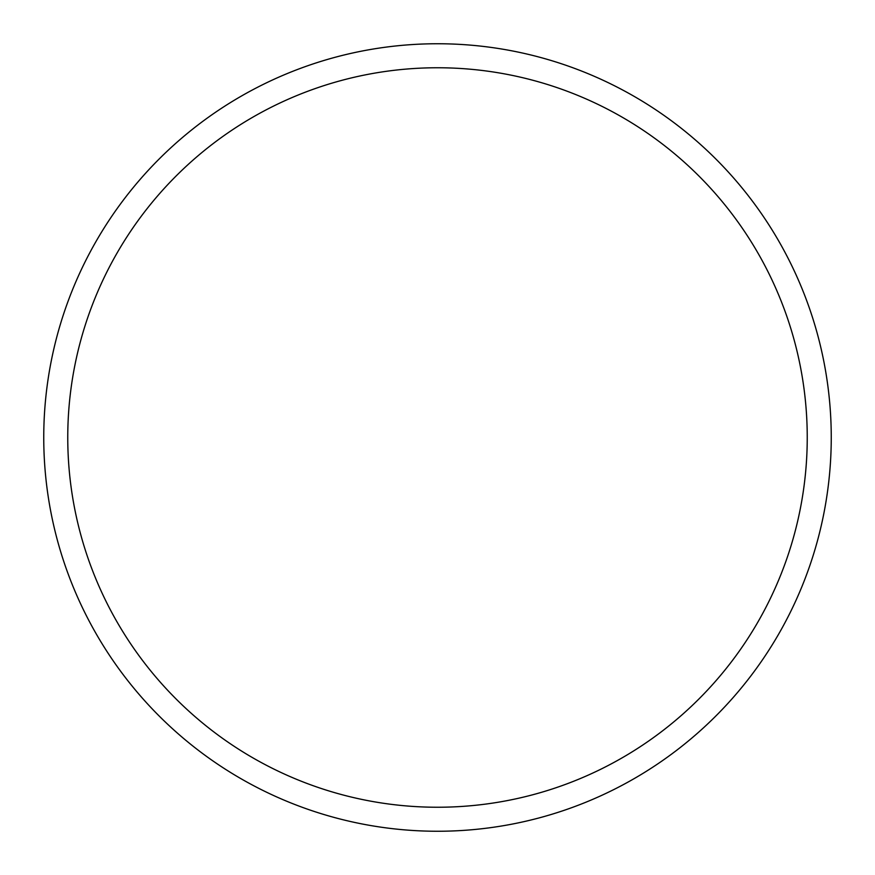 <?xml version="1.0" encoding="UTF-8"?>
<svg xmlns="http://www.w3.org/2000/svg" width="875" height="875" viewBox="0 0 875 875"><rect width="100%" height="100%" fill="white"/><g stroke="black" fill="none" stroke-linecap="round" stroke-linejoin="round"><path stroke-width="1.31" d="M43.75 437.5A393.75 393.75 0 0 1 437.5 43.75A393.75 393.75 0 0 1 831.25 437.5A393.75 393.75 0 0 1 437.5 831.25A393.75 393.75 0 0 1 43.75 437.5M67.758 437.5A369.742 369.742 0 0 1 437.5 67.758A369.742 369.742 0 0 1 807.242 437.5A369.742 369.742 0 0 1 437.5 807.242A369.742 369.742 0 0 1 67.758 437.5"/></g></svg>
